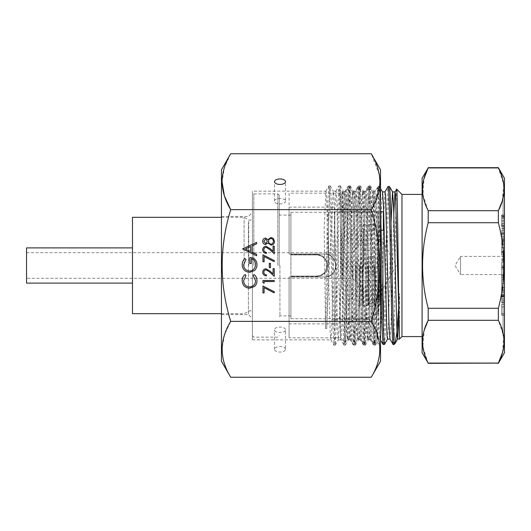 <?xml version="1.0" encoding="UTF-8"?>
<svg xmlns="http://www.w3.org/2000/svg" width="531" height="531" viewBox="0 0 531 531"><rect width="100%" height="100%" fill="white"/><g stroke="black" fill="none" stroke-linecap="round" stroke-linejoin="round"><path stroke-width="0.4" stroke-dasharray="2.65 1.99" d="M363.377 265.5L363.377 228.688L363.377 265.5M359.46 265.5L359.46 305.444L359.46 265.5M364.034 265.5L364.034 229.352L364.034 265.5M132.478 247.904L132.478 283.096L132.478 247.904M316.529 276.06C322.941 275.43 326.465 271.912 327.083 265.5C326.465 259.088 322.948 255.57 316.529 254.94L290.908 254.94L290.908 276.06L316.529 276.06C330.163 276.697 330.136 254.289 316.529 254.94L290.908 254.94L290.908 318.713L290.908 276.06L316.529 276.06C330.136 276.711 330.163 254.303 316.529 254.94C330.163 254.303 330.136 276.711 316.529 276.06L290.908 276.06L316.529 276.06L316.529 276.611C323.339 275.987 327.096 272.284 327.786 265.5C327.096 258.716 323.346 255.013 316.529 254.389C323.339 255.013 327.096 258.716 327.786 265.5C327.096 272.284 323.346 275.987 316.529 276.611L290.908 276.611L316.529 276.611L316.529 276.06M279.226 265.5L279.226 195.255L279.226 265.5M378.464 265.5L378.464 212.997L378.464 312.918L377.76 313.901C362.069 319.974 362.069 319.974 377.76 313.901C362.069 319.974 362.069 319.974 377.76 313.901L378.464 312.918L378.464 265.5M377.76 299.61L378.464 300.161L378.464 312.918L378.464 300.161L377.76 299.61C362.122 307.887 362.122 307.887 377.76 299.61C362.122 307.887 362.122 307.887 377.76 299.61L377.76 212.294L377.76 299.61M26.55 265.5L26.55 278.31L26.55 265.5M352.365 265.5L352.365 278.31L352.365 265.5M244.107 265.5L244.107 217.325L244.107 265.5M252.411 265.5L252.411 195.255L252.411 265.5M290.908 265.5L290.908 215.108L290.908 265.5M328.49 265.5L328.49 212.287L328.49 265.5M355.883 265.5L355.883 281.828L355.883 265.5M290.908 254.389L290.908 212.287L290.908 254.94L290.908 254.389L316.529 254.389L290.908 254.389M132.478 217.325L132.478 313.675M26.55 283.096L26.55 247.904M290.908 254.94L316.529 254.94L290.908 254.94M248.395 223.013L248.395 314.558L248.395 223.013M221.44 223.013L221.44 314.558L221.44 223.013M252.411 219.542L252.411 318.567L252.411 219.542M285.486 349.312A5.489 2.748 0 0 0 279.996 346.564A5.489 2.748 0 0 0 274.507 349.312A5.489 2.748 0 0 0 279.996 352.053A5.489 2.748 0 0 0 285.486 349.312L285.486 329.897C285.831 326.173 274.175 326.16 274.507 329.897C274.169 333.249 285.824 333.249 285.486 329.897M274.507 349.312L274.507 329.897M285.486 201.103C285.824 204.833 274.175 204.833 274.507 201.103C274.169 197.758 285.817 197.744 285.486 201.103L285.486 181.688M274.507 201.103L274.507 181.688M221.44 361.219L221.44 169.781M230.693 153.751L224.361 167.637L222.051 181.808M371.255 377.249C376.798 368.083 379.678 358.77 379.897 349.312C379.645 339.734 376.764 330.421 371.255 321.374C382.605 284.218 382.605 246.968 371.255 209.626L230.693 209.626C219.336 246.782 219.336 284.032 230.693 321.374L224.586 334.576L222.064 348.177M380.508 361.219L380.508 169.781M371.255 209.626L379.685 185.87M379.897 181.708L379.877 180.527M379.333 174.792L371.255 153.751M325.715 191.499C326.074 190.052 326.412 193.251 326.724 201.103L329.047 295.322L330.163 332.001L330.879 339.813L331.756 329.884L334.603 215.274L335.931 191.14L333.242 191.14L333.103 191.499L331.59 228.257C329.101 261.219 327.441 308.697 326.751 328.497L325.496 328.497L324.202 228.257L325.875 191.14L252.411 191.14L252.411 339.86L252.411 191.14M335.711 191.817C336.096 189.686 336.448 192.786 336.773 201.103L340.159 330.747C340.563 339.15 340.929 341.725 341.267 338.473L342.376 312.434L344.599 217.298L345.708 192.229C346.112 189.355 346.484 192.308 346.823 201.083L350.155 329.406C350.56 338.38 350.925 341.559 351.263 338.944L352.372 314.491L354.595 219.383L355.982 191.2L356.878 201.103L360.151 327.985C360.556 337.51 360.927 341.294 361.259 339.316L362.374 316.496L364.591 221.533L366.038 191.2L366.934 201.103L370.147 326.479C370.552 336.548 370.923 340.922 371.255 339.594L372.37 318.427L374.634 222.131L376.419 198.236L378.132 187.695L379.121 188.684L379.937 193.881L379.937 190.204C379.147 208.889 378.411 303.566 377.607 332.479L377.09 342.316L376.486 328.636L374.647 210.283L373.446 191.14L371.979 221.533L369.762 316.496L368.647 339.316C368.242 341.294 367.877 337.51 367.538 327.985L364.206 199.756C363.801 191.572 363.43 189.235 363.098 192.74L361.983 219.383L359.766 314.491L358.651 338.944C358.246 341.559 357.874 338.38 357.542 329.406L354.21 201.083C353.805 192.308 353.434 189.355 353.102 192.229L351.987 217.298L349.763 312.434L348.655 338.473C348.25 341.725 347.878 339.15 347.546 330.747L344.154 201.103C343.769 192.786 343.418 189.686 343.099 191.817L341.991 215.274L339.767 310.303L338.347 339.8L337.55 332.001L334.099 201.103C333.727 193.251 333.395 190.052 333.103 191.499M379.937 193.881L379.214 185.87L378.537 192.912L375.43 322.257L374.189 345.163L372.888 320.412L370.399 208.663L369.158 185.863L367.857 210.727L365.374 322.251L364.133 345.157L362.839 320.405L360.343 208.643L359.102 185.863L357.801 210.734L355.325 322.244L354.084 345.15L352.783 320.392L350.294 208.63L349.046 185.85L347.752 210.734L344.646 339.156L344.028 345.143L340.922 339.82L341.267 338.473M348.655 338.473L348.336 339.86L351.044 339.86L351.263 338.944M358.651 338.944L358.392 339.86L361.093 339.86L361.259 339.316M368.647 339.316L368.454 339.86L371.255 339.594M374.634 222.131L374.634 210.269M345.708 192.229L345.993 191.14L343.291 191.14L343.099 191.817M353.394 191.187L353.102 192.229M363.45 191.187L363.098 192.74M380.508 196.012L380.508 345.734L380.508 196.012M379.214 185.87L379.897 185.87L379.937 190.204L376.612 324.899L375.503 345.117L374.826 339.256L374.202 322.383L371.713 210.654L370.412 185.863L369.171 208.743L366.689 320.279L365.447 345.11L364.77 339.269L364.147 322.383L361.657 210.634L360.357 185.863L359.115 208.749L356.633 320.273L355.392 345.104L354.715 339.276L354.091 322.377L351.602 210.615L350.301 185.85L349.059 208.756L346.584 320.266L345.342 345.097L344.659 339.282L344.042 322.363L341.546 210.601L340.252 185.843L339.01 208.756L336.528 320.273L335.227 345.137L333.986 322.344L331.497 210.588L330.873 192.813L330.249 185.883L329.764 188.764L328.47 227.865L326.751 328.497M222.051 349.312C222.263 358.77 225.144 368.083 230.693 377.249M371.255 321.374L230.693 321.374M343.969 345.097L342.727 320.372L340.238 208.617L338.99 185.843L337.696 210.721L335.214 322.251L333.972 345.137L332.671 320.352L330.182 208.617L329.559 191.737L328.881 185.883L328.039 198.275L327.189 229.107L325.496 328.497M242.196 280.667C242.182 278.131 243.165 276.08 245.136 274.52L245.986 275.629L243.636 280.746C243.902 284.516 245.893 286.594 249.61 286.979C253.36 286.581 255.345 284.477 255.55 280.653L253.201 275.629L254.037 274.52C256.008 276.087 256.991 278.125 256.991 280.647C257.044 282.963 256.221 284.901 254.528 286.455L249.51 288.24C244.944 287.795 242.508 285.266 242.196 280.667M242.196 264.79C242.242 262.307 243.165 260.197 244.957 258.464L245.986 259.546L243.636 264.83C243.915 268.553 245.88 270.637 249.53 271.095C253.34 270.558 255.345 268.334 255.55 264.425C255.497 261.431 254.057 259.559 251.216 258.823L251.216 263.515L249.776 263.515L249.776 257.562C254.276 257.754 256.685 260.077 256.991 264.531C257.031 266.98 256.148 269.011 254.329 270.631L249.59 272.357C244.997 271.918 242.534 269.396 242.196 264.79M242.554 249.079L256.632 242.401L256.632 243.775L252.119 245.853L252.119 252.238L256.632 254.376L256.632 255.756L242.554 249.079M250.678 251.548L250.678 246.517L245.302 248.999L250.678 251.548M264.119 292.933L262.964 292.933L262.964 286.003L274.514 291.924L274.036 292.793L264.119 287.709L264.119 292.933M264.119 283.255L262.964 282.598L262.964 280.514L274.228 280.514L274.228 281.523L264.119 281.523L264.119 283.255M263.834 272.277C263.96 273.857 264.83 274.726 266.429 274.885L266.429 275.894C264.146 275.708 262.891 274.487 262.679 272.224C262.832 270.146 263.947 269.011 266.024 268.819L270.067 271.102L273.073 273.916L273.073 268.679L274.228 268.679L274.228 276.326L269.569 271.958L266.117 269.834C264.69 270.007 263.927 270.823 263.834 272.277M270.471 267.664L269.317 267.664L269.317 263.336L270.471 263.336L270.471 267.664M264.119 261.743L262.964 261.743L262.964 254.814L274.514 260.734L274.036 261.61L264.119 256.526L264.119 261.743M263.834 249.749C263.96 251.336 264.83 252.205 266.429 252.364L266.429 253.373C264.146 253.187 262.891 251.959 262.679 249.703C262.832 247.625 263.947 246.49 266.024 246.298L270.067 248.574L273.073 251.395L273.073 246.152L274.228 246.152L274.228 253.805L269.569 249.437L266.117 247.307C264.69 247.486 263.927 248.302 263.834 249.749M265.6 238.067L267.956 239.667L270.949 237.49L273.279 238.346L274.514 241.333C274.441 243.61 273.286 244.877 271.042 245.143L267.956 242.919L265.566 244.565C263.728 244.267 262.765 243.165 262.679 241.266C262.792 239.388 263.768 238.326 265.6 238.067M273.359 241.32C273.339 239.687 272.536 238.751 270.969 238.499C269.456 238.764 268.666 239.687 268.6 241.253C268.659 242.913 269.482 243.868 271.075 244.134C272.602 243.868 273.365 242.932 273.359 241.32M267.445 241.28L265.56 239.076L263.834 241.32L265.586 243.556L267.445 241.28M383.389 242.979L383.389 288.021L383.389 242.979L396.392 265.5L383.389 288.021M378.795 231.934L378.795 299.066L378.795 231.934A1.686 1.686 0 0 1 380.481 230.242L381.139 230.242M383.389 230.242L383.389 300.758L383.389 230.242L383.389 300.758L380.481 300.758L380.481 230.242L380.481 300.758A1.686 1.686 0 0 1 378.795 299.066M378.795 290.656A1.686 1.686 0 0 1 380.481 288.964L383.389 288.964L383.389 242.036L380.481 242.036L380.481 288.964L380.481 242.036A1.686 1.686 0 0 1 378.795 240.344L378.795 290.656L378.795 240.344M383.389 242.036L383.389 288.964M504.45 256.453L460.463 256.453L460.463 274.547L455.027 265.5L460.463 256.453L460.463 274.547L504.45 274.547L504.45 256.453L504.45 274.547M504.45 335.068L504.45 195.932L504.45 335.068L503.043 335.884L503.043 195.116L503.043 335.884L504.45 336.694L504.45 274.646L504.45 336.694M504.45 352.776L504.45 178.224M504.45 194.306L504.45 256.354L504.45 194.306L503.043 195.116L504.45 195.932M289.076 323.85L289.076 276.97L324.408 276.97C329.18 276.777 332.652 274.554 334.829 270.306C332.671 274.54 329.193 276.764 324.408 276.97L289.076 276.97L289.076 323.85L334.829 323.85L334.829 270.306C336.229 267.106 336.229 263.9 334.829 260.694L334.829 211.796L380.674 211.796M334.829 319.204L383.389 319.204L383.389 211.796M334.829 211.796L334.829 260.694C332.671 256.46 329.193 254.236 324.408 254.03C339.196 253.314 339.229 277.667 324.408 276.97C339.196 277.686 339.229 253.333 324.408 254.03L289.076 254.03L289.076 193.184L340.457 193.184L342.07 191.572L342.322 191.95L343.265 205.962L346.285 325.038L347.287 339.097L348.296 325.038L351.31 205.962L352.372 191.95L353.321 205.962L356.341 325.038L357.403 339.05L358.352 325.038L361.365 205.962L362.427 191.95L363.377 205.962L366.397 325.038L367.459 339.05L368.408 325.038L371.421 205.962L372.483 191.95L373.432 205.962L376.446 325.038L377.514 339.05L378.457 325.038L381.477 205.962L382.539 191.95M289.076 337.816L289.076 276.97L289.076 337.816L340.457 337.816L340.457 193.184L340.457 337.816L345.256 342.621L347.347 339.05M401.96 336.588L401.96 194.412M422.105 336.588L422.105 194.412L422.105 336.588M422.105 352.776L422.105 178.224M502.293 200.964L503.713 184.303L498.357 167.915L428.198 167.67M502.605 352.239L503.64 336.13L498.357 320.299L428.198 320.299L428.198 308.292C420.698 279.81 420.698 251.282 428.198 222.708L428.198 210.701L422.915 194.87L423.95 178.761M428.198 363.33L422.835 346.69L424.269 330.016M498.357 363.33L428.198 363.085M498.357 320.299L498.357 308.292L428.198 308.292M428.198 222.708L498.357 222.708C505.857 251.282 505.857 279.81 498.357 308.292M498.357 222.708L498.357 210.701L428.198 210.701M504.45 274.646L504.45 256.354L504.45 274.646L503.746 274.646L504.45 274.646L503.746 274.646L503.746 256.354L503.746 274.646L503.746 256.354L504.45 256.354L503.746 256.354L504.45 256.354L503.746 256.354L503.746 274.646L504.45 274.646M341.738 195.833L342.07 191.572C343.159 186.315 344.221 346.783 345.256 342.621C345.893 345.017 346.517 290.915 347.141 243.039L347.141 195.036C345.415 212.685 343.603 254.96 341.738 289.289L341.738 195.833L342.322 191.95M347.141 195.036L347.898 186.494L349.245 186.54L352.372 191.95M341.738 289.289L343.769 205.962L344.719 191.95L347.898 186.494C349.577 181.609 351.25 349.391 352.923 344.506C354.602 349.391 356.274 181.609 357.954 186.494L359.301 186.54L362.427 191.95M347.141 243.039C347.825 210.276 348.515 185.93 349.192 186.494C350.872 181.609 352.544 349.391 354.223 344.506L357.403 339.05M344.719 191.95L345.781 205.962L348.801 325.038L349.803 339.097L350.812 325.038L353.825 205.962L354.774 191.95L357.954 186.494C359.626 181.609 361.306 349.391 362.978 344.506C364.658 349.391 366.33 181.609 368.01 186.494L369.357 186.54L372.483 191.95M349.743 339.05L352.869 344.46L354.223 344.506C355.896 349.391 357.575 181.609 359.248 186.494C360.927 181.609 362.6 349.391 364.279 344.506L367.459 339.05M354.774 191.95L355.836 205.962L358.85 325.038L359.859 339.097L360.861 325.038L363.881 205.962L364.83 191.95L368.01 186.494C369.682 181.609 371.361 349.391 373.034 344.506C374.713 349.391 376.386 181.609 378.065 186.494L379.413 186.54L380.508 206.008M359.799 339.05L362.925 344.46L364.279 344.506C365.952 349.391 367.631 181.609 369.304 186.494C370.983 181.609 372.656 349.391 374.335 344.506L377.514 339.05M364.83 191.95L365.892 205.962L368.906 325.038L369.855 339.05L370.917 325.038L373.937 205.962L374.886 191.95L378.065 186.494L378.563 190.363L380.508 262.082M369.855 339.05L372.981 344.46L374.335 344.506C376.008 349.391 377.68 181.609 379.36 186.494M383.09 344.506C384.763 349.391 386.442 181.609 388.115 186.494M384.384 344.506C386.064 349.391 387.736 181.609 389.415 186.494M398.575 308.969L399.451 293.749L399.451 337.079M394.042 344.506L394.042 342.037M396.657 189.116C395.774 184.144 394.898 295.687 394.042 332.466L393.146 344.506M289.076 193.184L289.076 254.03L289.076 207.15L289.076 254.03L324.408 254.03C329.18 254.223 332.652 256.446 334.829 260.694C336.229 263.894 336.229 267.1 334.829 270.306L334.829 323.85M324.408 254.03L289.076 254.03L324.408 254.03M324.408 276.97L289.076 276.97L324.408 276.97M504.45 244.705L504.45 250.997L504.45 244.705L501.636 244.705L501.636 247.811L504.45 247.811M504.45 217.451L504.45 224.44L504.45 217.451L501.636 217.451L501.636 220.956L504.45 220.956L504.45 216.548L504.45 226.923L504.45 214.969L504.45 220.969L501.636 220.956L501.636 224.44L504.45 224.44M504.45 283.249L504.45 278.808L504.45 283.249L501.636 283.249L501.636 287.61L501.636 283.249L504.45 283.249M501.636 247.811L501.636 250.997L504.45 250.997M501.636 250.997L501.636 244.705M501.636 224.44L501.636 220.889L504.45 220.889M501.636 220.889L501.636 217.451M501.636 216.548L501.636 225.343L501.636 216.548L504.45 216.548M501.636 220.85L504.45 220.85L501.636 220.863L501.636 214.969L501.636 226.923L501.636 220.863M501.636 225.343L504.45 225.343M501.636 279.479L501.636 283.249L501.636 279.479L504.45 279.479M501.636 278.808L504.45 278.808M501.636 296.391L501.636 302.723L501.636 292.568L501.636 296.391L504.45 296.391L504.45 302.046L504.45 290.769L504.45 302.723L504.45 296.391M501.636 262.115L501.636 268.885L501.636 262.115L504.45 262.115L504.45 268.885L504.45 262.115L501.636 262.115M501.636 234.125L501.636 240.457L501.636 230.308L501.636 234.125L504.45 234.125L504.45 239.786L504.45 228.503L504.45 240.457L504.45 234.125M501.636 287.39L501.636 296.856L501.636 287.39L504.45 287.39L504.45 279.711L504.45 296.856L504.45 287.39M501.636 281.091L501.636 295.276L501.636 281.091L504.45 281.091L504.45 279.711L504.45 295.276L504.45 281.091L501.636 281.091M501.636 247.904L501.636 256.254L501.636 247.904L504.45 247.904L504.45 239.561L504.45 256.254L504.45 247.904M501.636 267.538L501.636 277.003L501.636 267.538L504.45 267.538L504.45 259.632L504.45 275.423L504.45 258.504L504.45 277.003L504.45 267.538M501.636 244.711L501.636 252.869L501.636 242.036L501.636 252.65L501.636 244.711L504.45 244.711L504.45 252.869L504.45 244.711M501.636 283.302L501.636 277.228L501.636 283.302L504.45 283.302L504.45 277.228L504.45 289.189L504.45 283.302L501.636 283.302M501.636 306.971L501.636 315.129L501.636 304.303L501.636 314.916L501.636 306.971L504.45 306.971L504.45 315.129L504.45 306.971M501.636 292.568L504.45 292.568M501.636 295.9L504.45 295.9M501.636 302.723L504.45 302.723M501.636 290.769L504.45 290.769L501.636 290.769M501.636 298.953L504.45 298.953M501.636 290.988L504.45 290.988M501.636 296.305L504.45 296.305M501.636 302.046L504.45 302.046M501.636 300.466L504.45 300.466M501.636 268.885L504.45 268.885L501.636 268.885M501.636 230.308L504.45 230.308M501.636 233.633L504.45 233.633M501.636 240.457L504.45 240.457M501.636 228.503L504.45 228.503L501.636 228.503M501.636 236.693L504.45 236.693M501.636 228.728L504.45 228.728M501.636 234.045L504.45 234.045M501.636 239.786L504.45 239.786M501.636 238.207L504.45 238.207M501.636 296.856L504.45 296.856M501.636 294.625L504.45 294.625M501.636 287.371L504.45 287.371L501.636 287.377M501.636 279.711L504.45 279.711L501.636 279.711M501.636 295.276L504.45 295.276M501.636 287.49L504.45 287.49M501.636 256.254L504.45 256.254M501.636 254.528L504.45 254.528M501.636 251.853L504.45 251.853M501.636 243.875L504.45 243.875M501.636 241.273L504.45 241.273M501.636 239.561L504.45 239.561M501.636 247.678L504.45 247.678M501.636 277.003L504.45 277.003M501.636 274.846L504.45 274.846M501.636 267.226L504.45 267.226M501.636 258.504L504.45 258.504M501.636 265.951L504.45 265.951L501.636 265.951M501.636 260.084L504.45 260.084M501.636 267.086L504.45 267.086M501.636 275.423L504.45 275.423M501.636 267.591L504.45 267.591M501.636 260.986L504.45 260.986M501.636 259.632L504.45 259.632M501.636 215.871L504.45 215.871M501.636 226.02L504.45 226.02M501.636 223.451L504.45 223.451M501.636 226.923L504.45 226.923M501.636 220.969L504.45 220.969M501.636 216.303L504.45 216.303M501.636 214.969L504.45 214.969M501.636 218.367L504.45 218.367M501.636 252.869L504.45 252.869L501.636 252.869M501.636 252.65L504.45 252.65M501.636 251.289L504.45 251.289M501.636 242.036L504.45 242.036M501.636 277.228L504.45 277.228M501.636 289.189L504.45 289.189M501.636 315.129L504.45 315.129L501.636 315.129M501.636 314.916L504.45 314.916M501.636 313.549L504.45 313.549M501.636 304.303L504.45 304.303M387.511 339.097L388.513 325.038L391.015 222.748M398.821 317.438L399.451 293.749M374.886 191.95L375.948 205.962L378.961 325.038L379.911 339.05L380.973 325.038L383.389 225.808M383.74 213.562L384.995 191.903M389.966 339.05L391.028 325.038L393.796 213.562M374.382 265.5L374.382 304.668L374.382 265.5M374.946 265.5L374.946 305.232L374.946 265.5M368.541 265.5L368.541 304.668L368.541 265.5M367.976 265.5L367.976 305.232L367.976 265.5M380.223 265.5L380.223 304.668L380.223 265.5M379.658 265.5L379.658 305.232L379.658 265.5M362.627 265.5L362.627 304.668L362.627 265.5M363.191 265.5L363.191 305.232L363.191 265.5M378.815 265.5L378.815 232.532L378.815 265.5M371.461 306.712A2.602 2.602 0 0 0 374.063 304.104A2.602 2.602 0 0 0 371.461 301.502A2.602 2.602 0 0 0 368.859 304.104A2.602 2.602 0 0 0 371.461 306.712M371.461 274.295C374.833 274.295 374.833 274.295 371.461 274.295C374.833 274.295 374.833 274.295 371.461 274.295C368.096 274.295 368.096 274.295 371.461 274.295C368.096 274.295 368.096 274.295 371.461 274.295M371.461 256.705C374.833 256.705 374.833 256.705 371.461 256.705C374.833 256.705 374.833 256.705 371.461 256.705C368.089 256.705 368.089 256.705 371.461 256.705C368.089 256.705 368.089 256.705 371.461 256.705M371.461 224.288A2.602 2.602 0 0 1 374.063 226.896A2.602 2.602 0 0 1 371.461 229.498A2.602 2.602 0 0 1 368.859 226.896A2.602 2.602 0 0 1 371.461 224.288M248.714 265.5L248.714 219.987L248.714 265.5M279.93 265.5L279.93 315.892L279.93 265.5M377.76 313.901L377.76 265.5L377.76 313.901M253.818 265.5L253.818 193.848L253.818 265.5M277.819 265.5L277.819 193.848L277.819 265.5M360.164 265.5L360.164 306.148L360.164 265.5M316.529 254.94L316.529 254.389L316.529 254.94M501.636 287.61L504.45 287.61M501.636 294.552L504.45 294.552M501.636 232.293L504.45 232.293M221.44 217.325L244.107 217.325L249.948 220.312C251.428 220.179 252.252 219.363 252.411 217.849M221.44 313.675L244.107 313.675L249.948 310.688C251.428 310.821 252.252 311.637 252.411 313.151M364.034 229.352L363.377 228.688L359.46 228.688M364.034 288.678L359.46 288.678M290.908 315.892L279.93 315.892L279.226 316.595M290.908 212.287L377.76 212.294L378.464 212.997M359.46 225.556L360.164 224.852L377.76 224.852L378.464 224.148M359.46 288.021L355.883 281.828L352.365 278.31L26.55 278.31M279.226 195.255L277.819 193.848L253.818 193.848L252.411 195.255M290.908 215.108L279.93 215.108L279.226 214.405M290.908 318.713L365.793 318.706L365.793 306.148L360.164 306.148L359.46 305.444M26.55 252.69L352.365 252.69L355.883 249.172L359.46 242.979M252.411 335.745L253.818 337.152L277.819 337.152L279.226 335.745M364.034 242.322L359.46 242.322M364.034 301.648L363.377 302.312L359.46 302.312M221.44 314.558L248.395 314.558L252.411 318.567M252.411 339.86L330.939 339.86M338.28 339.86L340.988 339.86M353.341 191.14L356.049 191.14M363.396 191.14L366.105 191.14M373.446 191.14L374.634 191.14L378.278 187.489M377.09 342.316L380.508 345.734M379.897 185.87L380.508 185.266M221.44 216.442L248.395 216.442L252.411 212.433M374.189 345.163L375.45 345.163M369.158 185.863L370.412 185.863M364.133 345.157L365.394 345.157M359.102 185.863L360.357 185.863M354.084 345.15L355.339 345.15M349.046 185.85L350.301 185.85M344.028 345.143L345.283 345.143M338.99 185.843L340.252 185.843M333.972 345.137L335.227 345.137M328.935 185.837L330.196 185.837M375.503 345.117L377.129 342.303M370.472 185.916L373.512 191.18M365.447 345.11L368.514 339.8M360.416 185.91L363.463 191.18M355.392 345.104L358.458 339.8M350.36 185.903L353.407 191.18M345.342 345.097L348.402 339.8M340.305 185.896L343.358 191.173M335.287 345.09L338.34 339.8M330.249 185.883L333.302 191.173M371.076 339.827L374.136 345.117M366.045 191.2L369.098 185.916M361.027 339.827L364.08 345.11M355.989 191.2L359.042 185.91M350.978 339.827L354.024 345.104M345.927 191.2L348.993 185.903M335.871 191.2L338.937 185.89M330.873 339.82L333.913 345.09M325.815 191.193L328.881 185.883M379.154 185.923L378.132 187.695M289.076 207.15L334.829 207.15M380.508 188.432L379.413 186.54M344.778 191.903L342.263 191.903M349.803 339.097L347.287 339.097M354.834 191.903L352.318 191.903M359.859 339.097L357.343 339.097M364.883 191.903L362.374 191.903M369.915 339.097L367.399 339.097M374.939 191.903L372.423 191.903M379.97 339.097L377.455 339.097M380.508 340.079L379.911 339.05M374.382 304.668L374.946 305.232L379.658 305.232L380.223 304.668M368.541 304.668L367.976 305.232L363.191 305.232L362.627 304.668M362.627 250.546L380.223 250.546M362.627 290.835L364.034 291.652M364.034 232.532L362.627 231.715M380.223 290.835L378.815 291.652M378.815 232.532L380.223 231.715M374.382 300.095L368.541 300.095M380.223 226.332L379.658 225.768L374.946 225.768L374.382 226.332M374.382 230.905L368.541 230.905M368.541 226.332L367.976 225.768L363.191 225.768L362.627 226.332M378.815 298.468L380.223 299.285M380.223 240.165L378.815 239.348M364.034 298.468L362.627 299.285M362.627 240.165L364.034 239.348M362.627 280.454L380.223 280.454M374.063 274.295L374.063 256.705M368.859 256.705L368.859 274.295"/><path stroke-width="0.8" d="M132.478 247.904L26.55 247.904L26.55 283.096L132.478 283.096M221.44 313.675L132.478 313.675L132.478 217.325L221.44 217.325M285.486 181.688A5.489 2.748 180 0 1 279.996 184.436A5.489 2.748 180 0 1 274.507 181.688A5.489 2.748 180 0 1 279.996 178.947A5.489 2.748 180 0 1 285.486 181.688M230.693 153.751L221.44 169.781L221.44 361.219L230.693 377.249C219.336 358.671 219.336 340.046 230.693 321.374C219.336 284.218 219.336 246.968 230.693 209.626C225.144 200.466 222.263 191.153 222.051 181.688C222.303 172.11 225.184 162.798 230.693 153.751L371.255 153.751C376.764 162.798 379.645 172.11 379.897 181.688C379.678 191.153 376.798 200.466 371.255 209.626L230.693 209.626L224.401 195.873L222.051 181.808M222.064 348.177L222.051 349.312M371.255 153.751L380.508 169.781L380.508 361.219L371.255 377.249L230.693 377.249M379.685 185.87L379.897 181.708M379.877 180.527L379.333 174.792M266.117 247.307C264.69 247.486 263.927 248.302 263.834 249.749C263.96 251.336 264.83 252.205 266.429 252.364L266.429 253.373C264.146 253.187 262.891 251.959 262.679 249.703C262.832 247.625 263.947 246.49 266.024 246.298L270.067 248.574L273.073 251.395L273.073 246.152L274.228 246.152L274.228 253.805L269.569 249.437L266.117 247.307M264.119 256.526L264.119 261.743L262.964 261.743L262.964 254.814L274.514 260.734L274.036 261.61L264.119 256.526M270.471 263.336L270.471 267.664L269.317 267.664L269.317 263.336L270.471 263.336M266.117 269.834C264.69 270.007 263.927 270.823 263.834 272.277C263.96 273.857 264.83 274.726 266.429 274.885L266.429 275.894C264.146 275.708 262.891 274.487 262.679 272.224C262.832 270.146 263.947 269.011 266.024 268.819L270.067 271.102L273.073 273.916L273.073 268.679L274.228 268.679L274.228 276.326L269.569 271.958L266.117 269.834M264.119 281.523L264.119 283.255L262.964 282.598L262.964 280.514L274.228 280.514L274.228 281.523L264.119 281.523M264.119 287.709L264.119 292.933L262.964 292.933L262.964 286.003L274.514 291.924L274.036 292.793L264.119 287.709M256.632 255.756L242.554 248.9L256.632 242.401L256.632 243.775L252.119 245.853L252.119 252.238L256.632 254.376L256.632 255.756M371.255 209.626C382.605 246.782 382.605 284.032 371.255 321.374L230.693 321.374M249.51 288.24C244.944 287.795 242.508 285.266 242.196 280.667C242.182 278.131 243.165 276.08 245.136 274.52L245.986 275.629L243.636 280.746C243.902 284.516 245.893 286.594 249.61 286.979C253.36 286.581 255.345 284.477 255.55 280.653L253.201 275.629L254.037 274.52C256.008 276.087 256.991 278.125 256.991 280.647C257.044 282.963 256.221 284.901 254.528 286.455L249.51 288.24M249.59 272.357C244.997 271.918 242.534 269.396 242.196 264.79C242.242 262.307 243.165 260.197 244.957 258.464L245.986 259.546L243.636 264.83C243.915 268.553 245.88 270.637 249.53 271.095C253.34 270.558 255.345 268.334 255.55 264.425C255.497 261.431 254.057 259.559 251.216 258.823L251.216 263.515L249.776 263.515L249.776 257.562C254.276 257.754 256.685 260.077 256.991 264.531C257.031 266.98 256.148 269.011 254.329 270.631L249.59 272.357M262.679 241.266C262.792 239.388 263.768 238.326 265.6 238.067L267.956 239.667L270.949 237.49L273.279 238.346L274.514 241.333C274.441 243.61 273.286 244.877 271.042 245.143L267.956 242.919L265.566 244.565C263.728 244.267 262.765 243.165 262.679 241.266M371.255 321.374C382.605 339.953 382.605 358.578 371.255 377.249M250.678 246.517L245.302 248.999L250.678 251.548L250.678 246.517M265.56 239.076L263.834 241.32L265.586 243.556L267.445 241.28L265.56 239.076M270.969 238.499C269.456 238.764 268.666 239.687 268.6 241.253C268.659 242.913 269.482 243.868 271.075 244.134C272.602 243.868 273.365 242.932 273.359 241.32C273.339 239.687 272.536 238.751 270.969 238.499M381.139 230.242L383.389 230.242L383.389 211.796L380.674 211.796M401.96 194.412L401.96 336.588L399.451 339.097L399.451 333.541C398.502 307.973 397.573 185.173 396.657 189.116L401.96 194.412L422.105 194.412M401.96 336.588L422.105 336.588M424.269 330.016L428.198 320.299C420.691 334.484 420.691 348.748 428.198 363.085L422.105 352.776L422.105 178.224L428.198 167.915C420.691 182.1 420.691 196.364 428.198 210.701L498.357 210.701C505.857 196.516 505.857 182.252 498.357 167.915L428.198 167.915L423.95 178.761M428.198 363.33L498.357 363.085C505.857 348.9 505.857 334.636 498.357 320.299L428.198 320.299L428.198 308.292L498.357 308.292C505.857 279.81 505.857 251.282 498.357 222.708L428.198 222.708C420.698 251.282 420.698 279.81 428.198 308.292M428.198 363.085L498.357 363.085L502.605 352.239M428.198 167.67L498.357 167.67L504.45 178.224L504.45 352.776L498.357 363.33M502.293 200.964L498.357 210.701L498.357 222.708M384.935 191.95L388.115 186.494L389.469 186.54L392.595 191.95L393.544 205.962L397.062 335.492L397.619 339.05L398.821 317.438M380.508 262.082L382.081 329.419L383.037 344.46L384.437 344.46L387.564 339.05M380.508 206.008L383.382 329.419L384.384 344.506M388.115 186.494C389.794 181.609 391.466 349.391 393.146 344.506L394.042 344.506L394.042 332.466M382.479 191.903L384.995 191.903L385.499 195.508L389.017 325.038L389.966 339.05L393.146 344.506M389.415 186.494C390.079 185.989 390.756 209.201 391.427 241.087C392.296 282.598 393.166 332.28 394.042 342.037L395.117 343.384L396.836 332.904L398.575 308.969M399.451 337.079L399.451 339.097L397.566 339.097M394.984 343.557L394.042 344.506M396.657 189.116L394.991 191.95L393.796 213.562M498.357 308.292L498.357 320.299M428.198 210.701L428.198 222.708M383.389 319.204L383.389 300.758M380.508 188.432L382.539 191.95L383.488 205.962L387.006 335.492L387.511 339.097L390.019 339.097M391.015 222.748L392.535 191.903L395.051 191.903L395.555 195.508L399.451 333.541M383.389 225.808L383.74 213.562M395.117 343.384L397.619 339.05M383.037 344.46L380.508 340.079"/></g></svg>
